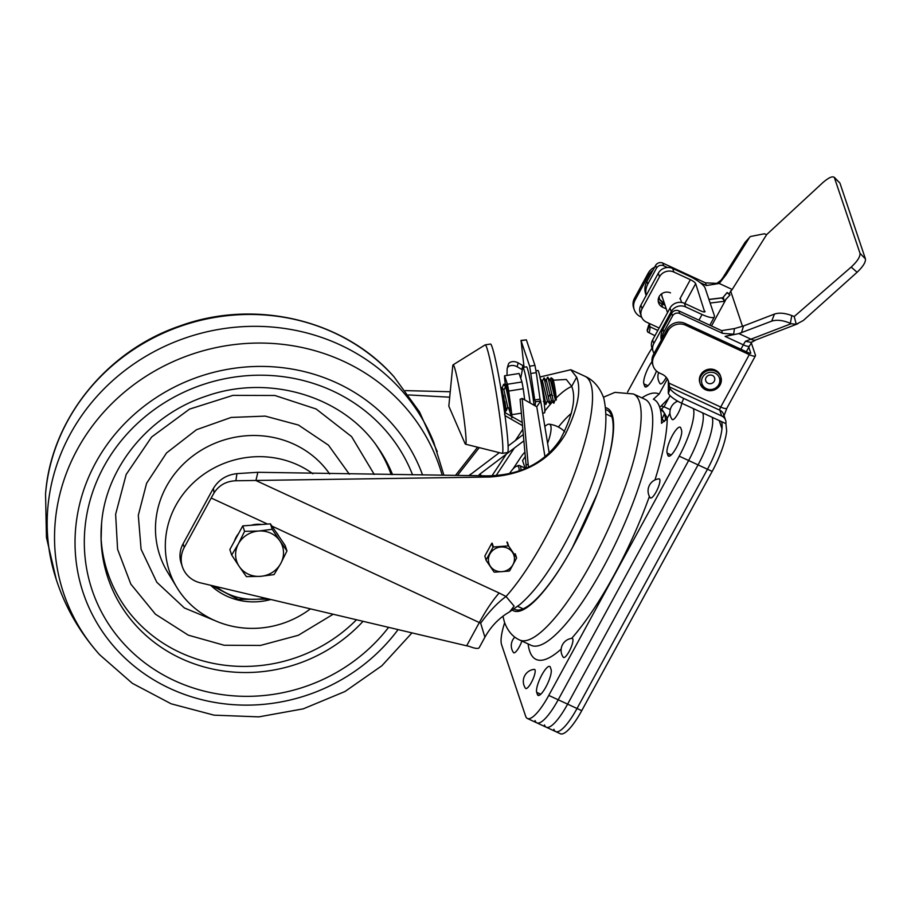 <?xml version="1.0" encoding="UTF-8"?>
<svg xmlns="http://www.w3.org/2000/svg" width="911" height="911" viewBox="0 0 911 911"><rect width="100%" height="100%" fill="white"/><g stroke="black" fill="none" stroke-linecap="round" stroke-linejoin="round"><path stroke-width="1.37" d="M539.779 377.04L570.798 369.729L576.663 377.245C581.525 389.749 577.813 408.652 565.537 433.955C549.925 460.306 524.679 474.654 489.788 477.011L235.892 480.757C226.304 481.145 219.05 485.187 214.108 492.851L213.368 488.455C218.651 479.767 226.509 474.825 236.928 473.629L257.859 472.297L487.362 475.872C520.056 475.326 544.391 463.152 560.367 439.33C572.609 415.849 576.39 398.187 571.698 386.355L566.3 379.454L553.319 380.194M408.584 394.93L449.704 397.196M214.108 492.851A66.97 16.751 114.8 0 0 211.204 498.021L184.261 547.443A26.783 25.075 -18.6 0 0 182.416 566.87A26.783 25.075 -18.6 0 0 200.397 582.846L466.648 645.808L479.562 622.122A66.97 16.751 114.8 0 1 499.16 593.004L255.923 480.53L257.859 472.297M182.416 566.87L181.209 563.294A26.783 25.075 -18.6 0 1 183.054 543.867L209.997 494.457A77.686 19.427 114.8 0 1 213.368 488.455M466.648 645.808L469.233 646.343A16.068 3.974 28.6 0 0 479.209 647.664L484.903 637.21C490.3 627.554 497.338 619.833 506.026 614.048L509.67 611.793L514.111 606.122L506.026 596.489A131.252 32.83 -65.2 0 0 570.662 483.752A131.252 32.83 -65.2 0 0 590.783 383.782A131.252 32.83 -65.2 0 0 584.999 376.3C593.482 380.069 599.734 387.312 603.754 398.027C610.302 427.168 601.761 466.91 578.121 517.254C568.065 538.97 557.213 558.215 545.564 574.978C537.114 587.185 528.562 597.024 519.908 604.517L509.67 611.793M271.956 526.114L480.666 623.181A66.97 24.722 121.2 0 1 506.026 596.489L499.16 593.004M480.666 623.181L484.903 637.21M405.406 390.614L450.239 391.753M669.927 413.264L667.251 418.183L661.5 423.319A139.167 34.8 114.8 0 0 659.666 407.194A139.167 34.8 114.8 0 0 653.392 399.2L659.143 394.064L667.387 378.942M597.172 494.092A109.821 27.467 -65.2 0 0 611.736 416.281A109.821 27.467 -65.2 0 0 606.191 409.745M652.014 361.644A14.735 3.69 -65.2 0 0 643.849 383.838L644.601 386.082A14.735 3.69 -65.2 0 0 645.25 386.913A14.735 3.69 -65.2 0 0 656.478 370.993M537.433 694.558A14.735 3.69 -65.2 0 0 538.082 695.4A14.735 3.69 -65.2 0 0 546.782 685.288A14.735 3.69 -65.2 0 0 551.098 669.494L550.346 667.262A14.735 3.69 -65.2 0 0 549.697 666.419A14.735 3.69 -65.2 0 0 540.997 676.543A14.735 3.69 -65.2 0 0 536.681 692.326L537.433 694.558L539.141 695.355M667.125 453.074A14.735 3.69 114.8 0 1 671.441 437.28A14.735 3.69 114.8 0 1 680.141 427.168A14.735 3.69 114.8 0 1 680.79 428.011L681.542 430.243A14.735 3.69 114.8 0 1 677.237 446.026A14.735 3.69 114.8 0 1 668.526 456.149A14.735 3.69 114.8 0 1 667.877 455.306L667.125 453.074L671.213 454.965M514.032 609.038A109.821 27.467 -65.2 0 0 572.45 547.545M664.506 421.508L662.058 419.071L664.552 413.457L661.591 408.766L664.005 406.773L670.063 395.659L668.56 398.414L659.735 407.399M652.025 348.184A40.175 10.044 -65.2 0 0 646.172 357.909L627.565 392.049M504.648 622.737A40.175 10.044 -65.2 0 0 501.597 644.749L525.636 716.205A40.175 10.044 -65.2 0 0 527.401 718.494A40.175 10.044 -65.2 0 0 548.775 695.423L679.219 456.172A40.175 10.044 -65.2 0 0 693.351 408.595L702.768 412.945A40.175 10.044 114.8 0 1 688.636 460.522A40.175 10.044 -65.2 0 0 702.768 412.945L712.186 417.306A40.175 10.044 114.8 0 1 698.054 464.883A40.175 10.044 -65.2 0 0 712.186 417.306L721.592 421.656A40.175 10.044 114.8 0 1 707.471 469.233L577.027 708.485A40.175 10.044 114.8 0 1 555.653 731.556A40.175 10.044 -65.2 0 0 577.027 708.485L707.471 469.233A40.175 10.044 -65.2 0 0 721.967 428.751L719.246 420.563L725.896 423.649A8.04 7.527 161.4 0 0 721.728 416.008L719.77 410.201A2.676 0.672 114.8 0 1 720.715 407.035A8.04 1.993 28.6 0 0 726.876 408.196L755.447 355.791A8.04 1.993 28.6 0 0 755.447 355.21L751.302 342.866M553.877 729.267A40.175 10.044 -65.2 0 0 555.653 731.556L560.356 733.742A40.175 10.044 114.8 0 0 581.73 710.671L567.61 704.135A40.175 10.044 114.8 0 1 546.236 727.206A40.175 10.044 -65.2 0 0 567.61 704.135L698.054 464.883L567.61 704.135L558.192 699.785L688.636 460.522L558.192 699.785A40.175 10.044 114.8 0 1 536.818 722.856A40.175 10.044 -65.2 0 0 558.192 699.785L548.775 695.423M676.816 400.646L676.099 401.956M564.695 431.848A25.554 6.388 -65.2 0 0 564.194 431.154A26.783 26.783 0 0 0 549.128 424.184A25.554 6.388 114.8 0 1 550.756 425.779A25.554 6.388 114.8 0 1 547.602 443.27M544.858 426.496A25.554 6.388 114.8 0 1 549.128 424.184M535.053 720.567A40.175 10.044 -65.2 0 0 536.818 722.856L527.401 718.494M654.963 479.949A146.25 36.577 114.8 0 0 667.251 418.183L664.335 412.945M665.759 420.301L664.552 413.457A132.471 33.126 114.8 0 0 660.395 409.825M670.245 409.654L664.005 406.773A136.752 34.197 114.8 0 0 661.671 406.147M544.459 724.917A40.175 10.044 -65.2 0 0 546.236 727.206L536.818 722.856M634.227 309.683L633.635 307.895A13.392 12.538 -18.6 0 1 634.557 298.182L635.161 299.97A13.392 12.538 161.4 0 0 634.227 309.683A13.392 12.538 161.4 0 0 640.718 316.812L641.663 317.244M652.959 270.305A13.392 12.538 161.4 0 0 648.826 274.906L648.222 273.118A13.392 12.538 -18.6 0 1 654.645 267.219M635.161 299.97L648.826 274.906M648.222 273.118L634.557 298.182M649.27 324.396L648.78 325.705L649.224 327.038L649.395 325.022A13.392 12.538 161.4 0 0 649.213 324.134M653.164 365.96L652.561 364.172A13.392 12.538 -18.6 0 1 653.483 354.459L654.087 356.247A13.392 12.538 161.4 0 0 653.164 365.96A13.392 12.538 161.4 0 0 659.644 373.089L662.001 374.17A13.392 12.538 -18.6 0 1 668.48 381.299A13.392 12.538 -18.6 0 1 668.925 383.087L720.715 407.035L749.286 354.63L685.732 325.238A13.392 12.538 161.4 0 0 667.752 331.183L667.148 329.395A13.392 12.538 -18.6 0 1 685.129 323.451L748.694 352.842A2.676 0.66 -151.4 0 0 750.744 353.229A2.676 0.66 -151.4 0 0 750.744 353.035L748.796 347.25M581.73 710.671L712.174 471.408L679.219 456.172M725.896 423.649L726.682 430.926A40.175 10.044 114.8 0 1 712.174 471.408M719.246 420.563L681.576 403.152A13.392 3.314 -151.4 0 1 668.31 393.245A13.392 12.538 161.4 0 0 669.813 388.234C671.612 391.377 676.201 394.759 683.592 398.369L721.728 416.008M668.925 383.087L669.813 388.234M668.139 380.411A13.392 12.538 161.4 0 1 668.332 381.299L668.31 393.245M653.483 354.459L667.148 329.395M654.087 356.247L667.752 331.183M749.286 354.63A8.04 1.993 28.6 0 0 755.447 355.791M648.769 323.2A13.392 12.538 -18.6 0 1 649.554 325.022A13.392 12.538 -18.6 0 1 649.998 326.81C649.885 331.593 649.122 333.335 647.721 332.048L654.952 335.692M648.78 325.705A13.392 12.538 -18.6 0 1 647.277 330.716L647.721 332.048M647.277 330.716A13.392 3.314 -151.4 0 1 647.288 329.748L648.689 325.136M653.085 351.316L651.877 347.751A10.716 10.032 -18.6 0 1 652.618 339.974L670.006 308.077A10.716 10.032 -18.6 0 1 684.4 303.317L685.596 306.893A10.716 10.032 161.4 0 0 671.213 311.653L653.825 343.549A10.716 10.032 161.4 0 0 653.085 351.316A10.716 10.032 161.4 0 0 654.075 353.388M704.658 311.926L695.662 283.628A5.352 1.321 28.6 0 0 690.356 279.666L673.878 272.047A10.716 10.032 161.4 0 0 659.496 276.807L642.107 308.715A10.716 10.032 161.4 0 0 641.367 316.481A10.716 10.032 161.4 0 0 646.548 322.175L659.143 328.006M659.496 276.807L658.289 273.243A10.716 10.032 -18.6 0 1 672.682 268.472L689.16 276.101A16.068 3.974 28.6 0 1 705.08 287.99L714.395 315.684A16.068 3.974 -151.4 0 1 714.383 316.846A16.068 3.974 -151.4 0 1 702.074 314.511L685.596 306.893M665.064 305.322L661.454 303.659L662.661 307.235L666.26 308.897M661.454 303.659A8.438 7.903 -18.6 0 1 658.209 300.881M662.661 307.235A8.438 7.903 -18.6 0 1 661.204 294.151A8.438 7.903 -18.6 0 1 670.485 292.875M641.367 316.481L640.16 312.906A10.716 10.032 -18.6 0 1 640.9 305.139L658.289 273.243M704.977 311.323A5.352 1.321 -151.4 0 1 704.977 311.71A5.352 1.321 -151.4 0 1 700.878 310.936L684.4 303.317M509.34 473.8A21.431 5.364 114.8 0 1 516.332 466.341A21.431 5.364 114.8 0 1 519.054 471.112M516.332 466.341L517.972 465.669A22.764 5.694 114.8 0 1 519.634 465.589A22.764 5.694 114.8 0 1 520.636 466.887A22.764 5.694 114.8 0 1 520.887 470.463M738.878 333.585L771.685 321.139C776.878 319.522 783.096 320.251 790.349 323.325L791.181 323.712L745.494 341.272L751.393 342.422L755.993 339.871A8.04 6.149 -111.1 0 1 751.006 339.188L738.878 333.585L725.076 336.398L733.697 334.223L722.491 333.324L679.765 313.555A5.352 5.011 161.4 0 0 672.569 315.935L671.669 313.259A5.352 5.011 -18.6 0 1 678.854 310.879L721.592 330.636L722.491 333.324M646.218 295.392A17.411 16.296 -18.6 0 1 647.801 284.095L656.489 268.153A5.352 5.011 161.4 0 1 663.686 265.773L667.456 267.515M646.172 295.471L645.694 294.048A17.411 16.296 -18.6 0 1 646.901 281.419L655.59 265.465A5.352 5.011 -18.6 0 1 662.787 263.085L705.513 282.854L706.424 285.53L700.103 282.604M745.152 242.246L750.379 236.518L745.152 242.246L722.913 277.661L720.954 280.292L716.148 283.902M748.99 238.306L726.249 274.518L719.235 283.48L732.205 289.47L766.652 234.617L764.283 233.785L750.379 236.518M705.513 282.854L719.235 283.48L706.424 285.53M711.48 325.967L725.577 300.118M729.073 293.706L732.205 289.47M661.853 293.661A8.438 7.903 161.4 0 0 662.741 298.421M742.522 326.389L730.588 290.916M661.306 340.122A17.411 16.296 -18.6 0 1 662.969 329.213L671.669 313.259M661.887 339.063A17.411 16.296 -18.6 0 1 663.868 331.889L672.569 315.935M733.697 334.223L734.414 328.586L721.592 330.636M741.452 332.788L743.547 325.967L734.414 328.586M791.181 323.712L796.271 324.27L803.308 320.501L857.092 272.275L851.181 267.071C857.365 261.32 860.303 256.731 860.018 253.315L834.26 177.258L839.919 183.054L834.635 177.873C833.053 175.618 829.101 177.224 822.792 182.655L766.652 234.617M839.919 183.054L865.45 258.952C865.792 262.174 863.013 266.616 857.092 272.275M796.271 324.27L794.21 316.538L851.181 267.071M790.349 323.325L791.796 315.57L794.21 316.538M743.547 325.967L774.475 314.067C779.133 312.519 784.906 313.02 791.796 315.57M771.685 321.139L774.475 314.067M729.859 294.97L727.137 292.647L722.172 298.455L723.505 297.749L708.963 299.514M723.505 297.749L723.949 301.222L723.835 299.719L722.172 298.455L727.149 292.511L729.996 294.811M507.233 368.363L508.281 364.514A6.696 4.464 15.3 0 1 518.188 362.897L517.129 366.746A6.696 4.464 -164.7 0 0 507.233 368.363A6.696 4.464 -164.7 0 0 507.12 369.103L507.017 375.4M505.947 409.028L505.013 412.615M506.049 409.551L504.546 414.494M505.935 408.937L505.309 410.257M505.161 410.565L504.512 411.829M544.96 456.684L536.784 406.807L540.656 400.965L535.372 401.797L534.757 399.975L529.667 366.211L520.955 340.441L526.364 339.849L534.951 365.379L536.283 372.633L530.999 373.464M549.174 452.892L540.656 400.965L540.041 399.143L534.757 399.975M536.784 406.807L522.174 398.426L520.113 399.269L526.364 468.243M522.174 398.426L528.426 467.286M535.212 405.907L535.463 402.377M540.041 399.143L536.283 372.633M524.053 367.235L521.081 340.68L526.364 339.849M518.188 362.897L522.937 365.618L523.825 365.357M522.265 422.51L511.936 416.589M511.378 416.259L504.979 412.592M522.937 365.618L521.878 369.479L517.129 366.746M522.049 371.346L522.572 368.591M479.254 447.631L457.516 475.348M477.58 447.21L455.534 475.326M522.561 425.688L505.036 415.632M469.04 475.531A8.301 7.778 -18.6 0 1 471.431 473.811M479.801 474.187A8.301 7.778 -18.6 0 1 480.757 474.904M525.021 452.095A13.392 3.621 -60.2 0 0 520.534 457.595L512.904 469.097M525.305 468.721L522.561 460.579L525.408 456.297M542.66 413.116L544.584 412.808A21.431 1.344 -98.9 0 0 543.161 395.169A21.431 1.344 -98.9 0 0 538.595 371.711A21.431 1.344 -98.9 0 0 537.934 370.47L535.998 370.777M530.134 402.992A26.783 1.685 -98.9 0 0 523.779 368.955A26.783 1.685 -98.9 0 0 522.937 367.406L526.535 366.837A26.783 1.685 81.1 0 1 527.367 368.397A26.783 1.685 81.1 0 1 534.097 405.27M522.937 367.406A26.783 1.685 -98.9 0 0 522.709 367.85L520.728 378.316M551.246 377.826L552.84 378.999A10.716 0.672 81.1 0 1 555.664 393.142A10.716 0.672 81.1 0 1 556.165 400.123L555.277 399.496L550.517 380.377L547.454 377.336L546.008 381.083M555.653 399.098L551.667 378.577L550.927 377.963L549.971 380.456M543.389 401.364L545.905 404.473L547.352 400.738L549.88 403.858L551.314 400.123L546.554 380.98L544.049 377.871L542.045 381.709M547.352 400.738L542.592 381.618L540.086 378.509M549.88 403.858L544.049 377.871M545.917 404.473L541.088 380.809M553.808 403.174L548.001 377.256M551.314 400.123L553.842 403.231L555.277 399.496M510.058 409.267C511.185 414.972 508.224 395.272 505.582 386.89L504.432 384.112L507.518 388.359M504.853 401.478L506.311 410.69L501.631 387.505L503.874 389.828L502.223 388.12M506.311 410.69L507.734 406.978L503.874 389.828L505.582 386.89L503.612 384.34L502.337 387.642M502.12 389.168L502.394 396.034M501.654 393.005L505.389 410.838L503.658 395.59M454.407 367.156A40.175 2.528 81.1 0 1 463.027 411.647A40.175 2.528 81.1 0 1 465.567 444.204A40.175 2.528 81.1 0 1 464.872 443.179L448.827 406.181L452.733 366.04A40.175 2.528 81.1 0 1 453.086 364.844A40.175 2.528 81.1 0 1 454.407 367.156M465.567 444.204L502.166 453.359A54.911 3.45 -98.9 0 0 502.257 453.359A54.911 3.45 -98.9 0 0 498.59 408.151A54.911 3.45 -98.9 0 0 486.907 348.059A54.911 3.45 -98.9 0 0 485.199 344.87A54.911 3.45 -98.9 0 0 485.107 344.905L453.086 364.844M485.199 344.87L490.471 344.039A54.911 3.45 81.1 0 1 492.191 347.228A54.911 3.45 81.1 0 1 503.863 407.319A54.911 3.45 81.1 0 1 507.541 452.528L502.257 453.359M507.427 384.26L504.58 375.787L519.099 373.499L521.957 381.971L507.427 384.26A22.103 1.389 81.1 0 1 508.702 391.047L511.857 414.676L521.399 413.173M524.713 399.883L523.221 388.758L508.702 391.047M504.58 375.787A22.103 1.389 -98.9 0 0 504.648 378.987L505.503 385.444M521.957 381.971A22.103 1.389 81.1 0 1 523.221 388.758M508.862 408.356A22.103 1.389 -98.9 0 0 509.067 409.415L511.914 417.887A22.103 1.389 81.1 0 0 511.857 414.676M506.152 386.241A12.72 0.797 81.1 0 1 507.085 386.469A12.72 0.797 81.1 0 1 509.443 399.36C510.82 409.278 510.912 412.626 509.727 409.392M572.837 639.01A10.511 2.631 -65.2 0 0 571.983 638.36A12.059 12.059 0 0 0 563.249 657.241A10.511 2.631 -65.2 0 0 569.421 650.955A10.511 2.631 -65.2 0 0 572.837 639.01M659.803 479.516A10.511 2.631 -65.2 0 0 658.949 478.856A12.059 12.059 0 0 0 650.215 497.736A10.511 2.631 -65.2 0 0 656.375 491.45A10.511 2.631 -65.2 0 0 659.803 479.516M535.064 670.029A10.511 2.631 -65.2 0 0 534.199 669.369A12.059 12.059 0 0 0 525.476 688.26A10.511 2.631 -65.2 0 0 531.637 681.963A10.511 2.631 -65.2 0 0 535.064 670.029M513.292 652.185A10.511 2.631 -65.2 0 0 513.451 652.527A10.511 2.631 -65.2 0 0 521.901 641.048M659.883 383.315A10.511 2.631 -65.2 0 0 660.054 383.645A10.511 2.631 -65.2 0 0 666.226 377.348M671.908 419.037A10.511 2.631 -65.2 0 0 672.067 419.379A10.511 2.631 -65.2 0 0 677.249 414.847A10.511 2.631 -65.2 0 0 681.735 403.22M705.296 389.612A10.875 10.18 161.4 0 0 705.513 389.714A10.875 10.18 161.4 0 0 717.481 388.075A10.875 10.18 161.4 0 0 720.863 377.006L720.476 375.867A10.875 10.18 161.4 0 0 715.215 370.082A10.875 10.18 161.4 0 0 703.258 371.734A10.875 10.18 161.4 0 0 699.876 382.802L700.252 383.941A10.875 10.18 161.4 0 0 705.137 389.532M708.018 383.292A4.657 4.361 -18.6 0 1 705.843 377.951C707.335 375.343 709.51 374.489 712.379 375.389A4.657 4.361 -18.6 0 1 714.133 381.447A4.657 4.361 -18.6 0 1 708.018 383.292M495.356 570.491A13.107 12.276 -18.6 0 1 489.913 554.002A13.107 12.276 -18.6 0 1 507.518 548.183A13.107 12.276 -18.6 0 1 512.961 564.661A13.107 12.276 -18.6 0 1 495.356 570.491M516.537 557.669A15.316 14.337 161.4 0 1 516.56 558.136L509.659 570.798A15.316 14.337 161.4 0 1 509.226 571.072L494.457 572.165A15.316 14.337 -18.6 0 1 494.229 572.062A15.316 14.337 -18.6 0 1 494.013 571.96L486.132 560.39A15.316 14.337 -18.6 0 1 486.11 559.912L493.022 547.249A15.316 14.337 -18.6 0 1 493.443 546.987L508.224 545.894A15.316 14.337 -18.6 0 1 508.44 545.996A15.316 14.337 -18.6 0 1 508.668 546.099L516.537 557.669L515.239 553.808M486.132 560.39L485.107 556.906M493.022 547.249L491.724 543.4A15.316 14.337 -18.6 0 1 492.145 543.127L493.443 546.987M486.11 559.912L484.823 556.052L491.724 543.4M508.224 545.894L506.926 542.034M508.668 546.099L507.37 542.239M443.885 475.155L433.704 442.165A200.898 188.053 161.4 0 0 219.688 329.258A200.898 188.053 161.4 0 0 47.919 506.903A200.898 188.053 161.4 0 0 53.43 570.07C62.233 601.886 77.629 630.105 99.641 654.724A198.325 185.639 -18.6 0 1 55.275 521.308A198.325 185.639 -18.6 0 1 234.731 344.529A198.325 185.639 -18.6 0 1 442.154 475.132M374.262 474.449L351.589 436.608L316.14 408.993L274.894 395.488L232.92 395.374L189.545 409.119L151.636 437.007L126.173 474.472L115.629 514.305L117.587 549.299L130.831 584.11L155.439 614.196L188.315 635.172L224.152 645.25L260.444 645.443L298.296 635.297L333.175 614.242M310.423 608.867A91.077 85.247 -18.6 0 1 176.893 587.504A91.077 85.247 -18.6 0 1 165.654 538.526A91.077 85.247 -18.6 0 1 220.485 464.872A91.077 85.247 -18.6 0 1 312.872 473.777M270.852 599.506A62.95 58.919 -18.6 0 1 250.4 601.795A62.95 58.919 -18.6 0 1 210.669 585.272M280.747 563.488L286.965 550.927L279.836 540.827A24.107 22.57 -18.6 0 1 280.747 563.488L274.052 574.602L260.478 576.344A24.107 22.57 161.4 0 0 280.747 563.488M246.414 576.652L260.478 576.344A24.107 22.57 -18.6 0 1 239.286 566.551L246.414 576.652M231.679 555.015L239.286 566.551A24.107 22.57 -18.6 0 1 238.375 543.89L231.679 555.015L229.845 549.561L242.759 525.886L270.408 523.848L272.23 529.291L258.656 531.033A24.107 22.57 -18.6 0 1 279.836 540.827L272.23 529.291M238.375 543.89A24.107 22.57 -18.6 0 1 258.656 531.033L244.592 531.329L238.375 543.89M242.759 525.886L244.592 531.329M270.408 523.848L285.132 545.484L286.965 550.927M251.197 525.26A24.107 22.57 -18.6 0 1 256.401 524.326A24.107 22.57 -18.6 0 1 261.651 524.485M276.022 532.092A24.107 22.57 -18.6 0 1 278.891 536.317M234.4 541.214A24.107 22.57 -18.6 0 1 238.602 533.516M235.892 480.757L236.928 473.629M571.413 413.264A104.469 26.123 -65.2 0 0 558.375 427.043M542.762 413.708A120.537 30.143 114.8 0 1 543.275 413.013M544.846 410.998A120.537 30.143 114.8 0 1 552.635 401.751M556.2 398.005A120.537 30.143 114.8 0 1 571.732 386.469M489.788 477.011L487.362 475.872M576.663 377.245L571.698 386.355M211.204 498.021L267.492 524.053M184.261 547.443L183.054 543.867M603.469 397.219L614.914 392.368L633.407 393.962L644.942 399.291A135.534 33.901 114.8 0 1 650.921 407.012A135.534 33.901 114.8 0 1 611.235 552.282A135.534 33.901 114.8 0 1 531.17 645.341L531.386 645.432M561.153 649.087A146.25 36.577 114.8 0 1 529.644 651.08A146.25 36.577 114.8 0 1 528.107 643.929M641.891 397.879A146.25 36.577 114.8 0 1 659.143 394.064M633.407 393.962A135.534 33.901 114.8 0 1 639.385 401.683A135.534 33.901 114.8 0 1 599.7 546.942A135.534 33.901 114.8 0 1 519.634 640L531.17 645.341M605.963 407.786A111.597 27.911 114.8 0 1 612.135 414.585A111.597 27.911 114.8 0 1 597.252 493.864A111.597 27.911 114.8 0 1 572.336 547.75A111.597 27.911 114.8 0 1 512.392 610.142M647.926 385.729L643.849 383.838M646.309 386.868L644.601 386.082M540.77 694.216L536.681 692.326M669.585 456.092L667.877 455.306M649.406 496.404A146.25 36.577 114.8 0 1 571.641 638.395M662.787 420.29L662.058 419.071M685.732 325.238L685.129 323.451M681.576 403.152A26.783 25.075 161.4 0 0 683.592 398.369M669.357 386.89L719.77 410.201A8.04 7.527 -18.6 0 1 723.664 414.482L725.611 420.29M723.243 416.942A10.716 2.676 114.8 0 1 723.789 414.881M649.998 326.81L657.822 330.431M670.006 308.077L671.213 311.653M673.878 272.047L672.682 268.472M642.107 308.715L640.9 305.139M690.356 279.666L679.902 298.842M695.662 283.628L684.833 303.511M652.618 339.974L653.825 343.549M698.976 320.182L702.074 314.511M725.076 336.398L743.319 344.836A13.392 3.348 114.8 0 1 745.494 341.272M740.916 349.243L743.319 344.836A8.04 1.993 28.6 0 0 749.468 346.009L751.951 341.853M646.901 281.419L647.801 284.095M662.787 263.085L663.686 265.773M655.59 265.465L656.489 268.153M726.249 274.518L722.913 277.661M679.765 313.555L678.854 310.879M663.868 331.889L662.969 329.213M865.45 258.952L860.018 253.315M664.563 303.841L659.336 299.024L662.57 302.805L664.529 303.75M664.984 305.083L659.518 299.628L659.108 296.713M528.278 464.189L526.216 465.031M534.951 365.379L529.667 366.211M491.929 475.861L506.391 454.065M515.341 440.571L522.891 429.195M496.039 475.667L514.385 448.007M552.681 395.625L550.278 394.52L548.718 396.251M483.32 475.793L473.413 475.61M715.602 371.221A10.875 10.18 161.4 0 0 703.645 372.872A10.875 10.18 161.4 0 0 700.252 383.941L705.194 389.612C716.069 391.924 721.296 387.722 720.863 377.006A10.875 10.18 161.4 0 0 715.978 371.415A10.875 10.18 161.4 0 0 715.602 371.221M715.283 373.248A9.178 8.586 161.4 0 0 714.964 373.1A9.178 8.586 161.4 0 0 702.723 377.017A9.178 8.586 161.4 0 0 706.127 388.553A9.178 8.586 161.4 0 0 706.446 388.712A9.178 8.586 161.4 0 0 718.677 384.784A9.178 8.586 161.4 0 0 715.283 373.248M398.084 629.592A179.638 168.159 -18.6 0 1 191.185 696.699A179.638 168.159 -18.6 0 1 75.693 527.879A179.638 168.159 -18.6 0 1 232.066 368.591A179.638 168.159 -18.6 0 1 422.545 474.904M388.598 627.349A170.311 159.425 -18.6 0 1 192.87 687.851A170.311 159.425 -18.6 0 1 84.939 528.3A170.311 159.425 -18.6 0 1 231.337 377.564A170.311 159.425 -18.6 0 1 412.546 474.79M363.056 621.313A151.442 141.763 -18.6 0 1 199.691 665.656A151.442 141.763 -18.6 0 1 101.11 540.132A151.442 141.763 -18.6 0 1 101.542 523.654M437.257 451.662L419.527 411.931L393.951 376.721A198.325 185.639 161.4 0 0 183.407 325.273A198.325 185.639 161.4 0 0 45.652 492.714A198.325 185.639 161.4 0 0 45.55 493.91L46.45 537.422L56.334 579.783M101.053 537.706A150.008 140.408 161.4 0 0 197.118 659.154A150.008 140.408 161.4 0 0 356.497 619.753M101.11 540.132L101.588 523.392C105.87 467.696 148.971 414.778 206.228 396.137C269.121 373.783 343.14 396.262 377.621 447.13A151.442 141.763 -18.6 0 1 392.539 474.608M391.195 474.597A150.008 140.408 161.4 0 0 376.209 445.16M218.56 622.122L184.375 607.956L156.794 582.243L141.08 549.242L138.301 515.307L146.603 483.274L166.554 452.926L196.491 429.719L231.143 417.443L265.203 416.111L298.466 425.05L328.484 445.194L349.368 474.221M329.668 474.005A95.086 89.016 161.4 0 0 227.477 438.988A95.086 89.016 161.4 0 0 155.827 520.955A95.086 89.016 161.4 0 0 167.567 572.108L176.893 587.504M265.352 598.208A60.274 56.414 -18.6 0 1 216.158 586.57M570.798 369.729L584.999 376.3M611.885 416.76L606.498 414.277M523.073 608.833L517.676 606.339M597.252 493.864L572.336 547.75M502.929 616.246L504.455 622.167C507.678 630.947 512.734 636.891 519.634 640M555.653 731.556L546.236 727.206M723.938 415.997L726.876 408.196M709.828 325.204L714.383 316.846M519.634 465.589L525.1 468.117M746.337 351.748L749.468 346.009M797.831 323.758L755.993 339.871M708.929 299.412L722.799 297.726M722.184 298.318L723.448 297.646L722.184 298.318M729.996 294.948L724.051 301.336L710.147 303.033M664.95 305.003L659.518 299.628M510.274 410.075L510.559 409.335M506.596 386.799L506.937 385.911M507.746 406.978L510.24 410.075M504.022 409.164L505.389 410.838M523.381 434.49L508.144 446.014M499.365 452.665L469.142 475.542M479.152 474.677L523.962 440.765M472.934 475.599L483.57 475.804M514.817 637.119A12.059 12.059 0 0 0 513.451 652.527M658.642 372.565A12.059 12.059 0 0 0 660.054 383.645M677.761 401.193A12.059 12.059 0 0 0 672.067 419.379M661.841 295.756L667.524 312.644M680.21 298.284L681.622 302.475M99.641 654.724L132.3 683.296L171.12 703.793L214.062 715.158L258.883 716.866L303.283 708.838L344.996 691.506L381.868 665.759L411.988 632.883M393.951 376.721C343.652 319.397 254.511 298.58 179.683 326.036C106.678 350.894 51.483 419.14 45.652 492.703M211.477 585.466L238.261 599.404L269.257 599.131"/></g></svg>
